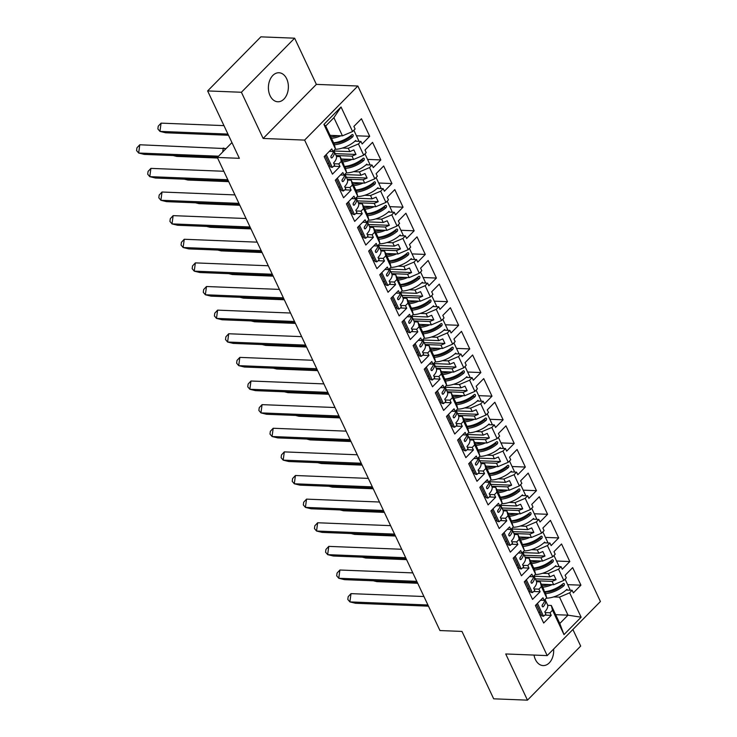 <?xml version="1.0" encoding="UTF-8"?>
<svg xmlns="http://www.w3.org/2000/svg" width="737" height="737" viewBox="0 0 737 737"><rect width="100%" height="100%" fill="white"/><g stroke="black" fill="none" stroke-linecap="round" stroke-linejoin="round"><path stroke-width="1.11" d="M270.083 95.699A14.519 9.986 92.3 0 0 277.812 101.77A14.519 9.986 92.3 0 0 287.062 94.078A14.519 9.986 92.3 0 0 286.693 78.822A14.519 9.986 92.3 0 0 278.964 72.751A14.519 9.986 92.3 0 0 269.714 80.444A14.519 9.986 92.3 0 0 270.083 95.699M534.021 655.082A14.519 9.986 92.3 0 0 535.403 659.514A14.519 9.986 92.3 0 0 543.132 665.585A14.519 9.986 92.3 0 0 553.634 649.057M263.146 138.455L316.366 84.377L294.634 38.186L241.404 92.263L263.146 138.455L304.621 140.094L547.195 655.598L505.72 653.959L527.462 700.15L580.682 646.073L572.889 629.499M527.462 700.15L493.679 698.814L461.97 631.425L439.952 630.55L217.323 157.451L231.943 142.591M241.404 92.263L207.631 90.927L260.861 36.85L294.634 38.186M316.366 84.377L357.841 86.017L600.425 601.521L547.195 655.598M341.222 158.989L353.567 159.478L352 156.143L336.118 155.516M343.387 164.452L345.367 167.806L346.574 172.569L344.068 175.111L342.862 172.541L335.298 180.215L343.562 197.783L351.125 190.1L349.909 187.53L352.415 184.987L351.208 180.224L356.487 191.427L357.685 196.199L355.188 198.732L353.972 196.162L346.418 203.845L354.681 221.404L362.245 213.73L361.029 211.15L363.534 208.617L362.328 203.845L367.597 215.057L368.804 219.819L366.307 222.362L365.091 219.783L357.537 227.466L365.801 245.034L373.355 237.351L372.148 234.781L374.645 232.238L373.447 227.475L378.717 238.677L379.923 243.44L377.418 245.983L376.211 243.413L368.647 251.087L376.92 268.655L384.474 260.981L383.268 258.401L385.764 255.859L384.567 251.096L389.836 262.298L391.043 267.07L388.537 269.613L387.321 267.034L379.767 274.717L388.031 292.285L395.594 284.602L394.378 282.031L396.884 279.489L395.677 274.717L400.956 285.928L402.153 290.691L399.657 293.234L398.441 290.664L390.886 298.338L399.15 315.906L406.713 308.232L405.497 305.652L408.003 303.11L406.796 298.347L412.066 309.549L413.273 314.321L410.767 316.864L409.56 314.284L402.006 321.968L410.269 339.536L417.824 331.853L416.617 329.282L419.113 326.74L417.916 321.968L423.185 333.179L424.392 337.942L421.886 340.485L420.68 337.915L413.116 345.589L421.389 363.157L428.943 355.474L427.727 352.903L430.233 350.361L429.026 345.598L434.305 356.8L435.503 361.572L433.006 364.106L431.79 361.535L424.236 369.219L432.499 386.778L440.063 379.104L438.847 376.524L441.352 373.991L440.146 369.219L445.424 380.43L446.622 385.193L444.125 387.736L442.909 385.156L435.355 392.839L443.619 410.408L451.173 402.724L449.966 400.154L452.463 397.612L451.265 392.849L452.831 396.174L456.535 404.051L457.741 408.814L455.236 411.357L454.029 408.786L446.465 416.46L454.738 434.029L462.292 426.355L461.086 423.775L463.582 421.232L462.385 416.469L467.654 427.672L468.861 432.444L466.355 434.987L465.148 432.407L457.585 440.09L465.858 457.659L473.412 449.975L472.196 447.405L474.702 444.862L473.495 440.09L477.207 447.967L479.971 456.065L477.475 458.607L476.259 456.037L468.704 463.711L476.968 481.279L484.531 473.605L483.315 471.026L485.821 468.483L484.614 463.72L489.893 474.923L491.091 479.695L488.594 482.238L487.378 479.658L479.824 487.341L488.087 504.909L495.642 497.226L494.435 494.656L496.931 492.113L495.734 487.341L501.003 498.553L502.21 503.316L499.704 505.858L498.498 503.288L490.934 510.962L499.207 528.53L506.761 520.847L505.554 518.277L508.051 515.734L506.853 510.971L510.557 518.839L513.33 526.946L510.824 529.479L509.617 526.909L502.054 534.592L510.317 552.16L517.881 544.477L516.665 541.898L519.17 539.364L517.964 534.592L521.676 542.469L524.44 550.567L521.943 553.109L520.727 550.53L513.173 558.213L521.437 575.781L529 568.098L527.784 565.528L530.29 562.985L529.083 558.222L534.353 569.425L535.559 574.187L530.29 562.985M352.332 182.61L364.677 183.098L363.111 179.764L347.228 179.137M363.452 206.24L375.796 206.728L374.23 203.394L358.348 202.767M374.571 229.861L386.916 230.349L385.35 227.014L369.467 226.388M385.691 253.482L398.035 253.97L396.46 250.644L380.587 250.018M396.801 277.112L409.146 277.6L407.579 274.265L391.697 273.639M407.92 300.733L420.265 301.221L418.699 297.895L402.817 297.26M419.04 324.363L431.385 324.851L429.818 321.516L413.936 320.89M430.159 347.984L442.504 348.472L440.929 345.137L425.056 344.511M441.27 371.614L453.614 372.102L452.048 368.767L436.166 368.141M452.389 395.235L464.734 395.723L463.168 392.388L447.285 391.762M463.509 418.856L475.853 419.344L474.287 416.018L458.405 415.392M474.619 442.486L486.973 442.974L485.397 439.639L469.515 439.012M485.738 466.106L498.083 466.595L496.517 463.269L480.635 462.633M496.858 489.737L509.203 490.225L507.636 486.89L491.754 486.263M507.977 513.357L520.322 513.846L518.756 510.511L502.874 509.884M519.088 536.987L531.432 537.476L529.866 534.141L513.984 533.514M530.207 560.608L542.552 561.097L540.986 557.762L525.103 557.135M541.327 584.229L553.671 584.717L552.105 581.392L536.223 580.765M543.491 589.701L545.472 593.045L546.679 597.818L544.173 600.36L542.966 597.781L535.403 605.464L543.676 623.032L551.23 615.349L550.023 612.779L552.52 610.236L551.313 605.464L559.798 623.493L567.997 615.165L559.512 597.136L553.69 596.906M304.621 140.094L357.841 86.017M524.44 550.567L519.17 539.364M513.33 526.946L508.051 515.734M502.21 503.316L496.931 492.113M491.091 479.695L485.821 468.483M479.971 456.065L474.702 444.862M468.861 432.444L463.582 421.232M457.741 408.814L452.463 397.612M446.622 385.193L441.352 373.991M435.503 361.572L430.233 350.361M424.392 337.942L419.113 326.74M413.273 314.321L408.003 303.11M402.153 290.691L396.884 279.489M391.043 267.07L385.764 255.859M379.923 243.44L374.645 232.238M368.804 219.819L363.534 208.617M357.685 196.199L352.415 184.987M346.574 172.569L341.295 161.366L340.098 156.594L343.801 164.471M330.102 135.359L342.447 135.848L333.898 117.68L325.699 126.009L334.248 144.176L335.455 148.948L332.949 151.49L331.742 148.911L324.179 156.594L332.451 174.162L340.006 166.479L338.799 163.909L341.295 161.366M335.455 148.948L323.912 124.415L341.047 106.994L352.59 131.527L342.447 135.848M333.953 150.974L349.863 151.601L348.288 148.266L358.44 143.945L360.937 141.412L362.153 143.982L369.707 136.299L361.443 118.74L353.88 126.414L355.096 128.993L352.59 131.527M358.44 143.945L363.709 155.157L353.567 159.478M345.073 174.595L360.973 175.222L359.407 171.896L369.55 167.575L372.056 165.033L373.263 167.603L380.826 159.929L372.553 142.361L364.999 150.044L366.215 152.614L363.709 155.157M369.55 167.575L374.829 178.778L364.677 183.098M356.192 198.216L372.093 198.852L370.527 195.517L380.67 191.196L383.176 188.654L384.382 191.233L391.937 183.55L383.673 165.982L376.119 173.665L377.326 176.235L374.829 178.778M380.67 191.196L385.939 202.408L375.796 206.728M367.302 221.846L383.212 222.473L381.646 219.138L391.789 214.826L394.286 212.284L395.502 214.854L403.056 207.18L394.792 189.612L387.229 197.286L388.445 199.865L385.939 202.408M391.789 214.826L397.059 226.029L386.916 230.349M378.422 245.467L394.323 246.103L392.757 242.768L402.899 238.447L405.405 235.904L406.621 238.484L414.176 230.801L405.912 213.233L398.349 220.916L399.565 223.486L397.059 226.029M402.899 238.447L408.178 249.659L398.035 253.97M389.541 269.097L405.442 269.724L403.876 266.389L414.019 262.077L416.525 259.535L417.732 262.105L425.295 254.431L417.022 236.863L409.468 244.537L410.675 247.116L408.178 249.659M414.019 262.077L419.298 273.28L409.146 277.6M400.661 292.718L416.562 293.344L414.995 290.019L425.138 285.698L427.635 283.155L428.851 285.735L436.405 278.052L428.142 260.483L420.587 268.167L421.794 270.737L419.298 273.28M425.138 285.698L430.408 296.9L420.265 301.221M411.771 316.348L427.681 316.974L426.106 313.64L436.258 309.319L438.755 306.785L439.971 309.356L447.525 301.673L439.261 284.113L431.698 291.788L432.914 294.367L430.408 296.9M436.258 309.319L441.527 320.531L431.385 324.851M422.891 339.969L438.791 340.595L437.225 337.27L447.368 332.949L449.874 330.406L451.081 332.977L458.644 325.303L450.381 307.734L442.817 315.418L444.033 317.988L441.527 320.531M447.368 332.949L452.647 344.151L442.504 348.472M434.01 363.59L449.911 364.225L448.345 360.89L458.488 356.57L460.993 354.027L462.2 356.607L469.764 348.923L461.491 331.355L453.937 339.038L455.144 341.609L452.647 344.151M458.488 356.57L463.766 367.781L453.614 372.102M445.13 387.22L461.03 387.846L459.464 384.521L469.607 380.2L472.104 377.657L473.32 380.228L480.874 372.553L472.61 354.985L465.056 362.659L466.263 365.239L463.766 367.781M469.607 380.2L474.877 391.402L464.734 395.723M456.24 410.841L472.15 411.476L470.575 408.141L480.727 403.821L483.223 401.278L484.439 403.858L491.994 396.174L483.73 378.606L476.166 386.289L477.383 388.86L474.877 391.402M480.727 403.821L485.996 415.032L475.853 419.344M467.359 434.471L483.26 435.097L481.694 431.762L491.837 427.451L494.343 424.908L495.55 427.478L503.113 419.804L494.84 402.236L487.286 409.91L488.502 412.49L485.996 415.032M491.837 427.451L497.116 438.653L486.973 442.974M478.479 458.092L494.38 458.718L492.813 455.392L502.956 451.072L505.462 448.529L506.669 451.108L514.223 443.425L505.96 425.857L498.405 433.54L499.612 436.111L497.116 438.653M502.956 451.072L508.226 462.283L498.083 466.595M489.589 481.722L505.499 482.348L503.933 479.013L514.076 474.692L516.573 472.159L517.789 474.729L525.343 467.046L517.079 449.487L509.525 457.161L510.732 459.741L508.226 462.283M514.076 474.692L519.345 485.904L509.203 490.225M500.709 505.342L516.609 505.969L515.043 502.643L525.195 498.323L527.692 495.78L528.908 498.35L536.462 490.676L528.199 473.108L520.635 480.791L521.851 483.361L519.345 485.904M525.195 498.323L530.465 509.525L520.322 513.846M511.828 528.973L527.729 529.599L526.163 526.264L536.306 521.943L538.811 519.401L540.018 521.98L547.582 514.297L539.309 496.729L531.755 504.412L532.962 506.982L530.465 509.525M536.306 521.943L541.584 533.155L531.432 537.476M522.948 552.593L538.848 553.22L537.282 549.894L547.425 545.573L549.931 543.031L551.138 545.601L558.692 537.927L550.428 520.359L542.874 528.033L544.081 530.612L541.584 533.155M547.425 545.573L552.695 556.776L542.552 561.097M534.058 576.214L549.968 576.85L548.392 573.515L558.545 569.194L561.041 566.652L562.257 569.231L569.812 561.548L561.548 543.98L553.984 551.663L555.201 554.233L552.695 556.776M558.545 569.194L563.814 580.406L553.671 584.717M559.512 597.136L569.655 592.824L572.161 590.282L573.368 592.852L580.931 585.178L572.667 567.61L565.104 575.284L566.32 577.863L563.814 580.406M569.655 592.824L581.134 617.201L563.989 634.612L552.52 610.236M546.679 597.818L541.4 586.606L540.203 581.843L543.906 589.72M535.559 574.187L533.054 576.73L531.847 574.16L524.293 581.834L532.556 599.402L540.11 591.728L538.904 589.149L541.4 586.606M348.288 148.266L342.465 148.036M324.777 155.986L325.441 156.014M336.459 156.456L340.098 156.594M352 156.143L355.98 154.448L353.843 149.906L349.863 151.601M359.407 171.896L353.585 171.666M335.888 179.616L336.56 179.644M347.578 180.077L351.208 180.224M363.111 179.764L367.1 178.068L364.962 173.527L360.973 175.222M370.527 195.517L364.704 195.287M347.007 203.237L347.68 203.265M358.698 203.698L362.328 203.845M374.23 203.394L378.219 201.698L376.082 197.157L372.093 198.852M381.646 219.138L375.815 218.907M358.127 226.867L358.799 226.895M369.808 227.328L373.447 227.475M385.35 227.014L389.329 225.319L387.192 220.778L383.212 222.473M392.757 242.768L386.934 242.537M369.246 250.488L369.91 250.516M380.928 250.948L384.567 251.096M396.46 250.644L400.449 248.949L398.312 244.398L394.323 246.103M403.876 266.389L398.054 266.158M380.356 274.118L381.029 274.146M392.047 274.579L395.677 274.717M407.579 274.265L411.568 272.57L409.431 268.028L405.442 269.724M414.995 290.019L409.173 289.788M391.476 297.739L392.148 297.766M403.167 298.199L406.796 298.347M418.699 297.895L422.688 296.191L420.551 291.649L416.562 293.344M426.106 313.64L420.283 313.409M402.595 321.36L403.268 321.387M414.277 321.829L417.916 321.968M429.818 321.516L433.798 319.821L431.661 315.279L427.681 316.974M437.225 337.27L431.403 337.039M413.706 344.99L414.378 345.017M425.396 345.45L429.026 345.598M440.929 345.137L444.918 343.442L442.78 338.9L438.791 340.595M448.345 360.89L442.522 360.66M424.825 368.611L425.498 368.638M436.516 369.08L440.146 369.219M452.048 368.767L456.037 367.072L453.9 362.53L449.911 364.225M459.464 384.521L453.633 384.29M435.945 392.241L436.617 392.268M447.635 392.701L451.265 392.849M463.168 392.388L467.147 390.693L465.01 386.151L461.03 387.846M470.575 408.141L464.752 407.911M447.064 415.861L447.737 415.889M458.746 416.322L462.385 416.469M474.287 416.018L478.267 414.323L476.13 409.772L472.15 411.476M481.694 431.762L475.872 431.532M458.174 439.492L458.847 439.519M469.865 439.952L473.495 440.09M485.397 439.639L489.386 437.944L487.249 433.402L483.26 435.097M492.813 455.392L486.991 455.162M469.294 463.112L469.966 463.14M480.985 463.573L484.614 463.72M496.517 463.269L500.506 461.565L498.369 457.023L494.38 458.718M503.933 479.013L498.101 478.783M480.413 486.742L481.086 486.761M492.104 487.203L495.734 487.341M507.636 486.89L511.616 485.195L509.479 480.653L505.499 482.348M515.043 502.643L509.221 502.413M491.533 510.363L492.196 510.391M503.214 510.824L506.853 510.971M518.756 510.511L522.736 508.816L520.598 504.274L516.609 505.969M526.163 526.264L520.34 526.034M502.643 533.984L503.316 534.012M514.334 534.454L517.964 534.592M529.866 534.141L533.855 532.446L531.718 527.904L527.729 529.599M537.282 549.894L531.46 549.664M513.763 557.614L514.435 557.642M525.453 558.075L529.083 558.222M540.986 557.762L544.975 556.067L542.837 551.525L538.848 553.22M548.392 573.515L542.57 573.285M524.882 581.235L525.555 581.263M536.564 581.696L540.203 581.843M552.105 581.392L556.085 579.697L553.948 575.146L549.968 576.85M555.652 614.676L567.997 615.165L581.134 617.201M536.002 604.865L536.665 604.893M547.683 605.326L551.313 605.464M563.989 634.612L559.798 623.493M217.323 157.451L239.35 158.317L207.631 90.927M333.898 117.68L341.047 106.994M323.912 124.415L325.699 126.009M567.665 584.653L580.931 585.178M540.571 600.213L544.173 600.36M553.294 589.536L555.495 589.618M566.163 590.042L572.161 590.282M538.636 612.327L540.193 612.392M545.15 612.585L550.023 612.779M539.843 614.898L541.409 614.962M544.855 615.1L551.23 615.349M556.555 561.023L569.812 561.548M545.435 537.402L558.692 537.927M534.316 513.772L547.582 514.297M523.196 490.151L536.462 490.676M512.086 466.53L525.343 467.046M500.967 442.9L514.223 443.425M489.847 419.279L503.113 419.804M478.737 395.649L491.994 396.174M467.617 372.028L480.874 372.553M456.498 348.398L469.764 348.923M445.378 324.777L458.644 325.303M434.268 301.157L447.525 301.673M423.149 277.527L436.405 278.052M412.029 253.906L425.295 254.431M400.91 230.276L414.176 230.801M389.799 206.655L403.056 207.18M378.68 183.025L391.937 183.55M367.56 159.404L380.826 159.929M356.441 135.783L369.707 136.299M529.452 576.592L533.054 576.73M542.174 565.905L544.376 565.998M555.053 566.421L561.041 566.652M527.517 588.697L529.083 588.762M534.03 588.955L538.904 589.149M528.733 591.277L530.29 591.341M533.735 591.47L540.11 591.728M329.347 151.343L332.949 151.49M342.069 140.666L344.271 140.749M354.939 141.172L360.937 141.412M327.412 163.457L328.978 163.513M333.925 163.715L338.799 163.909M328.628 166.028L330.185 166.092M333.631 166.23L340.006 166.479M340.466 174.973L344.068 175.111M353.189 164.287L355.391 164.369M366.059 164.793L372.056 165.033M338.532 187.078L340.089 187.143M345.045 187.336L349.909 187.53M339.739 189.658L341.305 189.713M344.75 189.851L351.125 190.1M351.577 198.594L355.188 198.732M364.299 187.907L366.501 187.999M377.178 188.423L383.176 188.654M349.642 210.708L351.208 210.764M356.155 210.966L361.029 211.15M350.858 213.279L352.424 213.343M355.86 213.481L362.245 213.73M362.696 222.215L366.307 222.362M375.419 211.537L377.62 211.62M388.298 212.044L394.286 212.284M360.762 234.329L362.328 234.394M367.275 234.587L372.148 234.781M361.978 236.899L363.534 236.964M366.98 237.102L373.355 237.351M373.816 245.845L377.418 245.983M386.538 235.158L388.74 235.25M399.408 235.674L405.405 235.904M371.881 257.95L373.438 258.014M378.394 258.208L383.268 258.401M373.088 260.53L374.654 260.594M378.099 260.723L384.474 260.981M384.935 269.466L388.537 269.613M397.658 258.788L399.85 258.871M410.527 259.295L416.525 259.535M383 281.58L384.557 281.645M389.514 281.838L394.378 282.031M384.207 284.15L385.773 284.215M389.219 284.353L395.594 284.602M396.045 293.096L399.657 293.234M408.768 282.409L410.97 282.501M421.647 282.916L427.635 283.155M394.111 305.201L395.677 305.265M400.624 305.459L405.497 305.652M395.327 307.78L396.884 307.836M400.329 307.974L406.713 308.232M407.165 316.717L410.767 316.864M419.887 306.039L422.089 306.122M432.766 306.546L438.755 306.785M405.23 328.831L406.796 328.886M411.743 329.089L416.617 329.282M406.446 331.401L408.003 331.466M411.449 331.604L417.824 331.853M418.284 340.347L421.886 340.485M431.007 329.66L433.209 329.743M443.877 330.167L449.874 330.406M416.35 352.452L417.907 352.516M422.863 352.71L427.727 352.903M417.557 355.031L419.123 355.087M422.568 355.225L428.943 355.474M429.404 363.967L433.006 364.106M442.126 353.281L444.319 353.373M454.996 353.797L460.993 354.027M427.469 376.082L429.026 376.137M433.982 376.34L438.847 376.524M428.676 378.652L430.242 378.717M433.678 378.855L440.063 379.104M440.514 387.588L444.125 387.736M453.237 376.911L455.438 376.994M466.116 377.418L472.104 377.657M438.579 399.703L440.146 399.767M445.093 399.961L449.966 400.154M439.796 402.273L441.352 402.338M444.798 402.476L451.173 402.724M451.634 411.218L455.236 411.357M464.356 400.532L466.558 400.624M477.226 401.048L483.223 401.278M449.699 423.324L451.265 423.388M456.212 423.582L461.086 423.775M450.915 425.903L452.472 425.968M455.917 426.097L462.292 426.355M462.753 434.839L466.355 434.987M475.476 424.162L477.677 424.245M488.345 424.669L494.343 424.908M460.818 446.954L462.375 447.018M467.332 447.212L472.196 447.405M462.025 449.524L463.591 449.588M467.037 449.727L473.412 449.975M473.873 458.469L477.475 458.607M486.595 447.783L488.788 447.875M499.465 448.289L505.462 448.529M471.929 470.575L473.495 470.639M478.442 470.832L483.315 471.026M473.145 473.154L474.711 473.209M478.147 473.347L484.531 473.605M484.983 482.09L488.594 482.238M497.705 471.413L499.907 471.496M510.584 471.92L516.573 472.159M483.048 494.205L484.614 494.26M489.561 494.463L494.435 494.656M484.264 496.775L485.821 496.839M489.267 496.978L495.642 497.226M496.102 505.72L499.704 505.858M508.825 495.034L511.027 495.117M521.695 495.54L527.692 495.78M494.168 517.825L495.734 517.89M500.681 518.083L505.554 518.277M495.375 520.405L496.941 520.46M500.386 520.598L506.761 520.847M507.222 529.341L510.824 529.479M519.944 518.655L522.137 518.747M532.814 519.17L538.811 519.401M505.287 541.455L506.844 541.511M511.8 541.713L516.665 541.898M506.494 544.026L508.06 544.09M511.506 544.228L517.881 544.477M518.332 552.962L521.943 553.109M531.055 542.285L533.256 542.368M543.934 542.791L549.931 543.031M516.397 565.076L517.964 565.141M522.911 565.334L527.784 565.528M517.614 567.656L519.17 567.711M522.616 567.849L529 568.098M535.329 578.877L556.085 579.697M524.219 555.247L544.975 556.067M513.099 531.626L533.855 532.446M501.98 507.996L522.736 508.816M490.86 484.375L511.616 485.195M479.75 460.745L500.506 461.565M468.631 437.124L489.386 437.944M457.511 413.503L478.267 414.323M446.392 389.873L467.147 390.693M435.281 366.252L456.037 367.072M424.162 342.622L444.918 343.442M413.042 319.001L433.798 319.821M401.932 295.371L422.688 296.191M390.813 271.75L411.568 272.57M379.693 248.129L400.449 248.949M368.574 224.499L389.329 225.319M357.463 200.879L378.219 201.698M346.344 177.249L367.1 178.068M335.224 153.628L355.98 154.448M428.473 606.155L355.547 603.271L349.891 601.899L347.8 599.43L348.177 596.675L351.005 593.635L423.932 596.519M427.921 604.985L349.891 601.899L351.005 593.635M542.865 606.883L543.316 606.652A16.573 7.259 -25.2 0 0 545.343 600.158L547.453 604.626A16.573 7.259 154.8 0 1 544.79 611.83L545.859 614.096A16.573 7.259 154.8 0 1 543.519 616.252L537.457 603.382M543.519 616.252L541.833 615.865L536.444 604.414M542.091 605.455A13.773 6.034 -25.2 0 0 542.681 604.331M542.404 606.643L543.316 606.652C542.202 606.91 541.898 606.247 542.395 604.69A16.573 7.259 -25.2 0 0 544.735 599.789M545.343 600.158A16.573 7.259 -25.2 0 0 544.975 599.549M373.346 580.793L376.837 581.64L417.695 583.262M546.329 598.168A16.573 7.259 -25.2 0 0 566.937 589.333L567.287 590.088M542.331 587.232A16.573 7.259 -25.2 0 0 552.16 584.662M549.001 584.533A13.773 6.034 154.8 0 1 541.879 585.611M545.002 592.051A13.773 6.034 154.8 0 0 562.101 585.427L562.515 584.137M562.101 585.427L564.081 585.565C564.745 583.999 564.441 583.345 563.151 583.593L563.722 583.372M564.081 585.565A16.573 7.259 154.8 0 1 545.629 593.644M569.342 590.171A16.573 7.259 -25.2 0 0 569.913 589.425L565.067 579.125M563.151 583.593A16.573 7.259 154.8 0 1 544.827 591.673M417.354 582.534L344.428 579.651L338.771 578.269L336.68 575.809L337.058 573.054L339.895 570.014L412.821 572.898M416.801 581.355L338.771 578.269L339.895 570.014M531.755 583.253L532.206 583.031A16.573 7.259 -25.2 0 0 534.233 576.527L536.333 580.996A16.573 7.259 154.8 0 1 533.671 588.2L534.74 590.475A16.573 7.259 154.8 0 1 532.4 592.631L526.338 579.752M532.4 592.631L530.714 592.244L525.324 580.784M530.972 581.825A13.773 6.034 -25.2 0 0 531.561 580.71M531.285 583.022L532.206 583.031C531.091 583.28 530.778 582.626 531.276 581.06A16.573 7.259 -25.2 0 0 533.616 576.168M534.233 576.527A16.573 7.259 -25.2 0 0 533.855 575.919M406.234 558.904L333.308 556.02L327.652 554.648L325.57 552.179L325.938 549.424L328.776 546.384L401.702 549.268M405.682 557.734L327.652 554.648L328.776 546.384M520.635 559.632L521.087 559.401A16.573 7.259 -25.2 0 0 523.113 552.907L525.214 557.375A16.573 7.259 154.8 0 1 522.561 564.579L523.629 566.845A16.573 7.259 154.8 0 1 521.28 569.001L515.227 556.131M521.28 569.001L519.603 568.614L514.205 557.163M519.861 558.204A13.773 6.034 -25.2 0 0 520.451 557.08M520.165 559.392L521.087 559.401C519.972 559.659 519.659 559.005 520.156 557.439A16.573 7.259 -25.2 0 0 522.496 552.538M523.113 552.907A16.573 7.259 -25.2 0 0 522.736 552.299M395.124 535.283L322.189 532.4L316.542 531.027L314.45 528.558L314.819 525.803L317.656 522.763L390.582 525.647M394.562 534.104L316.542 531.027L317.656 522.763M509.516 536.011L509.967 535.781A16.573 7.259 -25.2 0 0 511.994 529.277L514.094 533.745A16.573 7.259 154.8 0 1 511.441 540.949L512.51 543.224A16.573 7.259 154.8 0 1 510.17 545.38L504.108 532.501M510.17 545.38L508.484 544.993L503.095 533.533M508.742 534.574A13.773 6.034 -25.2 0 0 509.331 533.459M509.046 535.771L509.967 535.781C508.852 536.029 508.548 535.375 509.046 533.809A16.573 7.259 -25.2 0 0 511.386 528.917M511.994 529.277A16.573 7.259 -25.2 0 0 511.625 528.669M384.005 511.662L311.078 508.779L305.422 507.397L303.331 504.928L303.708 502.183L306.537 499.133L379.472 502.017M383.452 510.483L305.422 507.397L306.537 499.133M498.396 512.381L498.848 512.16A16.573 7.259 -25.2 0 0 500.874 505.656L502.984 510.124A16.573 7.259 154.8 0 1 500.322 517.328L501.39 519.603A16.573 7.259 154.8 0 1 499.05 521.75L492.989 508.88M499.05 521.75L497.364 521.363L491.975 509.912M497.622 510.953A13.773 6.034 -25.2 0 0 498.212 509.838M497.936 512.141L498.848 512.16C497.742 512.408 497.429 511.754 497.926 510.188A16.573 7.259 -25.2 0 0 500.266 505.296M500.874 505.656A16.573 7.259 -25.2 0 0 500.506 505.048M372.885 488.032L299.959 485.149L294.303 483.776L292.211 481.307L292.589 478.553L295.426 475.512L368.353 478.396M372.332 486.862L294.303 483.776L295.426 475.512M487.286 488.76L487.737 488.53A16.573 7.259 -25.2 0 0 489.764 482.026L491.865 486.494A16.573 7.259 154.8 0 1 489.211 493.707L490.28 495.973A16.573 7.259 154.8 0 1 487.931 498.129L481.869 485.25M487.931 498.129L486.245 497.742L480.856 486.282M486.512 487.323A13.773 6.034 -25.2 0 0 487.102 486.208M486.816 488.52L487.737 488.53C486.623 488.788 486.309 488.124 486.807 486.558A16.573 7.259 -25.2 0 0 489.147 481.666M489.764 482.026A16.573 7.259 -25.2 0 0 489.386 481.427M362.226 557.172L365.718 558.02L406.575 559.632M535.209 574.547A16.573 7.259 -25.2 0 0 555.818 565.703L556.177 566.458M531.211 563.602A16.573 7.259 -25.2 0 0 541.041 561.041M537.881 560.912A13.773 6.034 154.8 0 1 530.76 561.99M533.892 568.43A13.773 6.034 154.8 0 0 550.981 561.806L551.396 560.516M550.981 561.806L552.962 561.935C553.634 560.378 553.321 559.724 552.031 559.963L552.612 559.742M552.962 561.935A16.573 7.259 154.8 0 1 534.509 570.023M558.222 566.541A16.573 7.259 -25.2 0 0 558.803 565.804L553.957 555.505M552.031 559.963A16.573 7.259 154.8 0 1 533.708 568.043M351.107 533.542L354.598 534.389L395.465 536.011M524.099 550.917A16.573 7.259 -25.2 0 0 544.698 542.082L545.058 542.837M520.092 539.981A16.573 7.259 -25.2 0 0 529.921 537.411M526.762 537.291A13.773 6.034 154.8 0 1 519.64 538.36M522.773 544.8A13.773 6.034 154.8 0 0 539.871 538.176L540.276 536.895M539.871 538.176L541.842 538.314C542.515 536.757 542.202 536.094 540.921 536.343L541.492 536.121M541.842 538.314A16.573 7.259 154.8 0 1 523.39 546.393M547.103 542.92A16.573 7.259 -25.2 0 0 547.683 542.183L542.837 531.874M540.921 536.343A16.573 7.259 154.8 0 1 522.588 544.422M339.997 509.921L343.479 510.769L384.346 512.381M512.98 527.296A16.573 7.259 -25.2 0 0 533.579 518.452L533.938 519.216M508.972 516.351A16.573 7.259 -25.2 0 0 518.811 513.79M515.651 513.661A13.773 6.034 154.8 0 1 508.53 514.739M511.653 521.179A13.773 6.034 154.8 0 0 528.751 514.555L529.166 513.265M528.751 514.555L530.732 514.684C531.395 513.127 531.091 512.473 529.802 512.722L530.373 512.501M530.732 514.684A16.573 7.259 154.8 0 1 512.27 522.773M535.983 519.29A16.573 7.259 -25.2 0 0 536.564 518.553L531.718 508.254M529.802 512.722A16.573 7.259 154.8 0 1 511.469 520.792M328.877 486.291L332.369 487.148L373.226 488.76M501.86 503.666A16.573 7.259 -25.2 0 0 522.469 494.831L522.819 495.586M497.862 492.731A16.573 7.259 -25.2 0 0 507.692 490.16M504.532 490.041A13.773 6.034 154.8 0 1 497.411 491.109M500.534 497.558A13.773 6.034 154.8 0 0 517.632 490.925L518.047 489.644M517.632 490.925L519.613 491.063C520.276 489.506 519.972 488.843 518.682 489.092L519.253 488.871M519.613 491.063A16.573 7.259 154.8 0 1 501.16 499.152M524.873 495.669A16.573 7.259 -25.2 0 0 525.453 494.932L520.598 484.633M518.682 489.092A16.573 7.259 154.8 0 1 500.359 497.171M317.758 462.67L321.249 463.518L362.107 465.13M490.75 480.045A16.573 7.259 -25.2 0 0 511.349 471.201L511.708 471.966M486.742 469.11A16.573 7.259 -25.2 0 0 496.572 466.539M493.412 466.41A13.773 6.034 154.8 0 1 486.291 467.488M489.423 473.928A13.773 6.034 154.8 0 0 506.512 467.304L506.927 466.014M506.512 467.304L508.493 467.433C509.166 465.876 508.852 465.222 507.572 465.471L508.143 465.25M508.493 467.433A16.573 7.259 154.8 0 1 490.041 475.522M513.753 472.039A16.573 7.259 -25.2 0 0 514.334 471.302L509.488 461.003M507.572 465.471A16.573 7.259 154.8 0 1 489.239 473.541M361.766 464.411L288.84 461.528L283.183 460.146L281.101 457.686L281.47 454.932L284.307 451.892L357.233 454.775M361.213 463.232L283.183 460.146L284.307 451.892M476.166 465.13L476.618 464.909A16.573 7.259 -25.2 0 0 478.645 458.405L480.745 462.873A16.573 7.259 154.8 0 1 478.092 470.077L479.161 472.353A16.573 7.259 154.8 0 1 476.811 474.508L470.759 461.629M476.811 474.508L475.135 474.112L469.745 462.661M475.393 463.702A13.773 6.034 -25.2 0 0 475.982 462.587M475.697 464.89L476.618 464.909C475.503 465.158 475.199 464.503 475.687 462.937A16.573 7.259 -25.2 0 0 478.027 458.046M478.645 458.405A16.573 7.259 -25.2 0 0 478.276 457.797M306.638 439.04L310.13 439.897L350.996 441.509M479.63 456.415A16.573 7.259 -25.2 0 0 500.23 447.58L500.589 448.336M475.623 445.48A16.573 7.259 -25.2 0 0 485.453 442.909M482.293 442.79A13.773 6.034 154.8 0 1 475.172 443.858M478.304 450.307A13.773 6.034 154.8 0 0 495.402 443.674L495.817 442.393M495.402 443.674L497.374 443.812C498.046 442.255 497.733 441.601 496.452 441.841L497.024 441.62M497.374 443.812A16.573 7.259 154.8 0 1 478.921 451.901M502.634 448.418A16.573 7.259 -25.2 0 0 503.214 447.681L498.369 437.382M496.452 441.841A16.573 7.259 154.8 0 1 478.12 449.92M350.655 440.781L277.72 437.898L272.073 436.525L269.982 434.056L270.35 431.302L273.187 428.261L346.114 431.145M350.103 439.611L272.073 436.525L273.187 428.261M465.047 441.509L465.498 441.279A16.573 7.259 -25.2 0 0 467.525 434.784L469.626 439.243A16.573 7.259 154.8 0 1 466.972 446.456L468.041 448.722A16.573 7.259 154.8 0 1 465.701 450.878L459.639 437.999M465.701 450.878L464.015 450.491L458.626 439.031M464.273 440.072A13.773 6.034 -25.2 0 0 464.863 438.957M464.586 441.27L465.498 441.279C464.384 441.537 464.08 440.873 464.577 439.316A16.573 7.259 -25.2 0 0 466.917 434.415M467.525 434.784A16.573 7.259 -25.2 0 0 467.157 434.176M295.528 415.419L299.01 416.267L339.877 417.888M468.511 432.794A16.573 7.259 -25.2 0 0 489.119 423.959L489.469 424.715M464.503 421.859A16.573 7.259 -25.2 0 0 474.342 419.289M471.183 419.16A13.773 6.034 154.8 0 1 464.061 420.237M467.184 426.677A13.773 6.034 154.8 0 0 484.283 420.053L484.697 418.763M484.283 420.053L486.263 420.191C486.927 418.625 486.623 417.971 485.333 418.22L485.904 417.999M486.263 420.191A16.573 7.259 154.8 0 1 467.802 428.271M491.515 424.798A16.573 7.259 -25.2 0 0 492.095 424.051L487.249 413.752M485.333 418.22A16.573 7.259 154.8 0 1 467 426.29M339.536 417.16L266.61 414.277L260.953 412.895L258.862 410.435L259.24 407.681L262.068 404.641L335.003 407.524M338.983 415.981L260.953 412.895L262.068 404.641M453.937 417.879L454.379 417.658A16.573 7.259 -25.2 0 0 456.406 411.154L458.515 415.622A16.573 7.259 154.8 0 1 455.853 422.826L456.922 425.102A16.573 7.259 154.8 0 1 454.582 427.257L448.52 414.378M454.582 427.257L452.896 426.87L447.506 415.41M453.154 416.451A13.773 6.034 -25.2 0 0 453.743 415.336M453.467 417.649L454.379 417.658C453.273 417.907 452.96 417.253 453.458 415.686A16.573 7.259 -25.2 0 0 455.798 410.795M456.406 411.154A16.573 7.259 -25.2 0 0 456.037 410.546M284.408 391.798L287.9 392.646L328.757 394.258M457.391 409.173A16.573 7.259 -25.2 0 0 478 400.329L478.35 401.085M453.393 398.229A16.573 7.259 -25.2 0 0 463.223 395.658M460.063 395.539A13.773 6.034 154.8 0 1 452.942 396.617M456.065 403.056A13.773 6.034 154.8 0 0 473.163 396.423L473.578 395.143M473.163 396.423L475.144 396.561C475.807 395.004 475.503 394.35 474.213 394.59L474.785 394.369M475.144 396.561A16.573 7.259 154.8 0 1 456.691 404.65M480.404 401.168A16.573 7.259 -25.2 0 0 480.985 400.431L476.13 390.131M474.213 394.59A16.573 7.259 154.8 0 1 455.89 402.669M328.416 393.53L255.49 390.647L249.834 389.274L247.752 386.805L248.12 384.051L250.958 381.011L323.884 383.894M327.864 392.36L249.834 389.274L250.958 381.011M442.817 394.258L443.269 394.028A16.573 7.259 -25.2 0 0 445.295 387.533L447.396 392.001A16.573 7.259 154.8 0 1 444.743 399.205L445.811 401.472A16.573 7.259 154.8 0 1 443.462 403.627L437.41 390.757M443.462 403.627L441.776 403.24L436.387 391.789M442.043 392.83A13.773 6.034 -25.2 0 0 442.633 391.706M442.347 394.019L443.269 394.028C442.154 394.286 441.841 393.632 442.338 392.066A16.573 7.259 -25.2 0 0 444.678 387.165M445.295 387.533A16.573 7.259 -25.2 0 0 444.918 386.925M273.289 368.168L276.78 369.016L317.638 370.637M446.281 385.543A16.573 7.259 -25.2 0 0 466.88 376.708L467.24 377.464M442.274 374.608A16.573 7.259 -25.2 0 0 452.103 372.038M448.944 371.909A13.773 6.034 154.8 0 1 441.822 372.986M444.955 379.426A13.773 6.034 154.8 0 0 462.044 372.802L462.458 371.522M462.044 372.802L464.024 372.94C464.697 371.384 464.384 370.72 463.103 370.969L463.674 370.748M464.024 372.94A16.573 7.259 154.8 0 1 445.572 381.02M469.285 377.547A16.573 7.259 -25.2 0 0 469.865 376.81L465.019 366.501M463.103 370.969A16.573 7.259 154.8 0 1 444.77 379.048M317.297 369.91L244.371 367.026L238.714 365.653L236.632 363.184L237.001 360.43L239.838 357.39L312.764 360.273M316.744 368.73L238.714 365.653L239.838 357.39M431.698 370.637L432.149 370.407A16.573 7.259 -25.2 0 0 434.176 363.903L436.276 368.371A16.573 7.259 154.8 0 1 433.623 375.575L434.692 377.851A16.573 7.259 154.8 0 1 432.352 380.006L426.29 367.127M432.352 380.006L430.666 379.619L425.277 368.159M430.924 369.2A13.773 6.034 -25.2 0 0 431.513 368.085M431.228 370.398L432.149 370.407C431.034 370.656 430.73 370.002 431.219 368.436A16.573 7.259 -25.2 0 0 433.559 363.544M434.176 363.903A16.573 7.259 -25.2 0 0 433.807 363.295M262.179 344.548L265.661 345.395L306.528 347.007M435.162 361.922A16.573 7.259 -25.2 0 0 455.761 353.078L456.12 353.843M431.154 350.978A16.573 7.259 -25.2 0 0 440.984 348.417M437.824 348.288A13.773 6.034 154.8 0 1 430.712 349.366M433.835 355.805A13.773 6.034 154.8 0 0 450.933 349.181L451.348 347.892M450.933 349.181L452.905 349.31C453.577 347.753 453.264 347.099 451.984 347.348L452.555 347.127M452.905 349.31A16.573 7.259 154.8 0 1 434.452 357.399M458.165 353.917A16.573 7.259 -25.2 0 0 458.746 353.18L453.9 342.88M451.984 347.348A16.573 7.259 154.8 0 1 433.651 355.418M306.187 346.289L233.251 343.405L227.604 342.023L225.513 339.554L225.891 336.809L228.719 333.76L301.645 336.643M305.634 345.109L227.604 342.023L228.719 333.76M420.578 347.007L421.03 346.786A16.573 7.259 -25.2 0 0 423.056 340.282L425.166 344.75A16.573 7.259 154.8 0 1 422.504 351.954L423.572 354.23A16.573 7.259 154.8 0 1 421.232 356.376L415.171 343.506M421.232 356.376L419.546 355.989L414.157 344.538M419.804 345.579A13.773 6.034 -25.2 0 0 420.394 344.465M420.118 346.768L421.03 346.786C419.915 347.035 419.611 346.381 420.108 344.815A16.573 7.259 -25.2 0 0 422.448 339.923M423.056 340.282A16.573 7.259 -25.2 0 0 422.688 339.674M251.059 320.917L254.541 321.765L295.408 323.386M424.042 338.292A16.573 7.259 -25.2 0 0 444.651 329.457L445.001 330.213M420.035 327.357A16.573 7.259 -25.2 0 0 429.874 324.787M426.714 324.667A13.773 6.034 154.8 0 1 419.593 325.736M422.716 332.184A13.773 6.034 154.8 0 0 439.814 325.551L440.229 324.271M439.814 325.551L441.795 325.69C442.458 324.133 442.154 323.469 440.864 323.718L441.435 323.497M441.795 325.69A16.573 7.259 154.8 0 1 423.333 333.778M447.055 330.296A16.573 7.259 -25.2 0 0 447.626 329.559L442.78 319.259M440.864 323.718A16.573 7.259 154.8 0 1 422.541 331.797M295.067 322.659L222.141 319.775L216.485 318.402L214.393 315.933L214.771 313.179L217.599 310.139L290.535 313.022M294.514 321.489L216.485 318.402L217.599 310.139M409.468 323.386L409.91 323.156A16.573 7.259 -25.2 0 0 411.946 316.652L414.047 321.12A16.573 7.259 154.8 0 1 411.384 328.324L412.453 330.6A16.573 7.259 154.8 0 1 410.113 332.755L404.051 319.876M410.113 332.755L408.427 332.369L403.038 320.908M408.685 321.949A13.773 6.034 -25.2 0 0 409.275 320.835M408.998 323.147L409.91 323.156C408.805 323.414 408.491 322.751 408.989 321.185A16.573 7.259 -25.2 0 0 411.329 316.293M411.946 316.652A16.573 7.259 -25.2 0 0 411.568 316.053M239.94 297.297L243.431 298.144L284.289 299.756M412.923 314.671A16.573 7.259 -25.2 0 0 433.531 305.827L433.89 306.592M408.924 303.727A16.573 7.259 -25.2 0 0 418.754 301.166M415.594 301.037A13.773 6.034 154.8 0 1 408.473 302.115M411.605 308.554A13.773 6.034 154.8 0 0 428.694 301.93L429.109 300.641M428.694 301.93L430.675 302.059C431.338 300.503 431.034 299.848 429.745 300.097L430.325 299.876M430.675 302.059A16.573 7.259 154.8 0 1 412.223 310.148M435.935 306.666A16.573 7.259 -25.2 0 0 436.516 305.929L431.67 295.629M429.745 300.097A16.573 7.259 154.8 0 1 411.421 308.167M283.948 299.038L211.022 296.154L205.365 294.772L203.283 292.313L203.652 289.558L206.489 286.518L279.415 289.401M283.395 297.859L205.365 294.772L206.489 286.518M398.349 299.756L398.8 299.535A16.573 7.259 -25.2 0 0 400.827 293.031L402.927 297.499A16.573 7.259 154.8 0 1 400.274 304.703L401.343 306.979A16.573 7.259 154.8 0 1 398.993 309.135L392.941 296.256M398.993 309.135L397.317 308.739L391.918 297.287M397.575 298.328A13.773 6.034 -25.2 0 0 398.164 297.214M397.879 299.517L398.8 299.535C397.685 299.784 397.372 299.13 397.869 297.564A16.573 7.259 -25.2 0 0 400.209 292.672M400.827 293.031A16.573 7.259 -25.2 0 0 400.449 292.423M228.82 273.667L232.312 274.523L273.178 276.135M401.812 291.041A16.573 7.259 -25.2 0 0 422.412 282.207L422.771 282.962M397.805 280.106A16.573 7.259 -25.2 0 0 407.635 277.536M404.475 277.416A13.773 6.034 154.8 0 1 397.354 278.485M400.486 284.933A13.773 6.034 154.8 0 0 417.584 278.3L417.99 277.02M417.584 278.3L419.556 278.439C420.228 276.882 419.915 276.228 418.634 276.467L419.206 276.246M419.556 278.439A16.573 7.259 154.8 0 1 401.103 286.527M424.816 283.045A16.573 7.259 -25.2 0 0 425.396 282.308L420.551 272.008M418.634 276.467A16.573 7.259 154.8 0 1 400.302 284.546M272.828 275.408L199.902 272.524L194.246 271.152L192.164 268.683L192.532 265.928L195.369 262.888L268.296 265.771M272.275 274.238L194.246 271.152L195.369 262.888M387.229 276.135L387.68 275.905A16.573 7.259 -25.2 0 0 389.707 269.41L391.808 273.869A16.573 7.259 154.8 0 1 389.154 281.083L390.223 283.349A16.573 7.259 154.8 0 1 387.883 285.505L381.821 272.626M387.883 285.505L386.197 285.118L380.808 273.657M386.455 274.698A13.773 6.034 -25.2 0 0 387.045 273.584M386.759 275.896L387.68 275.905C386.566 276.163 386.262 275.5 386.75 273.943A16.573 7.259 -25.2 0 0 389.099 269.042M389.707 269.41A16.573 7.259 -25.2 0 0 389.339 268.802M217.71 250.046L221.192 250.893L262.059 252.515M390.693 267.42A16.573 7.259 -25.2 0 0 411.292 258.586L411.651 259.341M386.685 256.485A16.573 7.259 -25.2 0 0 396.524 253.915M393.365 253.786A13.773 6.034 154.8 0 1 386.243 254.864M389.366 261.303A13.773 6.034 154.8 0 0 406.465 254.68L406.879 253.39M406.465 254.68L408.445 254.818C409.109 253.252 408.795 252.598 407.515 252.846L408.086 252.625M408.445 254.818A16.573 7.259 154.8 0 1 389.984 262.897M413.697 259.424A16.573 7.259 -25.2 0 0 414.277 258.678L409.431 248.378M407.515 252.846A16.573 7.259 154.8 0 1 389.182 260.916M261.718 251.787L188.792 248.903L183.135 247.521L181.044 245.062L181.422 242.307L184.25 239.267L257.176 242.151M261.165 250.608L183.135 247.521L184.25 239.267M376.11 252.505L376.561 252.284A16.573 7.259 -25.2 0 0 378.588 245.78L380.697 250.248A16.573 7.259 154.8 0 1 378.035 257.453L379.104 259.728A16.573 7.259 154.8 0 1 376.764 261.884L370.702 249.005M376.764 261.884L375.078 261.488L369.688 250.036M375.336 251.077A13.773 6.034 -25.2 0 0 375.925 249.963M375.649 252.275L376.561 252.284C375.446 252.533 375.142 251.879 375.64 250.313A16.573 7.259 -25.2 0 0 377.98 245.421M378.588 245.78A16.573 7.259 -25.2 0 0 378.219 245.172M206.59 226.425L210.082 227.272L250.939 228.885M379.573 243.8A16.573 7.259 -25.2 0 0 400.182 234.956L400.532 235.711M375.575 232.855A16.573 7.259 -25.2 0 0 385.405 230.285M382.245 230.165A13.773 6.034 154.8 0 1 375.124 231.243M378.247 237.683A13.773 6.034 154.8 0 0 395.345 231.05L395.76 229.769M395.345 231.05L397.326 231.188C397.989 229.631 397.685 228.977 396.395 229.216L396.967 228.995M397.326 231.188A16.573 7.259 154.8 0 1 378.873 239.276M402.586 235.794A16.573 7.259 -25.2 0 0 403.167 235.057L398.312 224.757M396.395 229.216A16.573 7.259 154.8 0 1 378.072 237.296M250.598 228.157L177.672 225.273L172.016 223.901L169.925 221.432L170.302 218.677L173.14 215.637L246.066 218.52M250.046 226.987L172.016 223.901L173.14 215.637M364.999 228.885L365.451 228.654A16.573 7.259 -25.2 0 0 367.477 222.159L369.578 226.627A16.573 7.259 154.8 0 1 366.915 233.832L367.993 236.098A16.573 7.259 154.8 0 1 365.644 238.254L359.582 225.384M365.644 238.254L363.958 237.867L358.569 226.416M364.216 227.457A13.773 6.034 -25.2 0 0 364.815 226.333M364.529 228.645L365.451 228.654C364.336 228.912 364.023 228.258 364.52 226.692A16.573 7.259 -25.2 0 0 366.86 221.791M367.477 222.159A16.573 7.259 -25.2 0 0 367.1 221.551M195.471 202.795L198.962 203.642L239.82 205.264M368.463 220.17A16.573 7.259 -25.2 0 0 389.062 211.335L389.422 212.09M364.456 209.234A16.573 7.259 -25.2 0 0 374.285 206.664M371.126 206.535A13.773 6.034 154.8 0 1 364.004 207.613M367.137 214.052A13.773 6.034 154.8 0 0 384.226 207.429L384.64 206.148M384.226 207.429L386.206 207.567C386.879 206.01 386.566 205.347 385.285 205.595L385.856 205.374M386.206 207.567A16.573 7.259 154.8 0 1 367.754 215.646M391.467 212.173A16.573 7.259 -25.2 0 0 392.047 211.436L387.201 201.127M385.285 205.595A16.573 7.259 154.8 0 1 366.952 213.675M239.479 204.536L166.553 201.652L160.896 200.28L158.814 197.811L159.183 195.056L162.02 192.016L234.946 194.9M238.926 203.357L160.896 200.28L162.02 192.016M353.88 205.255L354.331 205.033A16.573 7.259 -25.2 0 0 356.358 198.529L358.458 202.997A16.573 7.259 154.8 0 1 355.805 210.202L356.874 212.477A16.573 7.259 154.8 0 1 354.525 214.633L348.472 201.754M354.525 214.633L352.848 214.246L347.449 202.786M353.106 203.827A13.773 6.034 -25.2 0 0 353.696 202.712M353.41 205.024L354.331 205.033C353.216 205.282 352.903 204.628 353.401 203.062A16.573 7.259 -25.2 0 0 355.741 198.17M356.358 198.529A16.573 7.259 -25.2 0 0 355.98 197.921M184.351 179.174L187.843 180.021L228.71 181.634M357.344 196.549A16.573 7.259 -25.2 0 0 377.943 187.705L378.302 188.46M353.336 185.604A16.573 7.259 -25.2 0 0 363.166 183.043M360.006 182.914A13.773 6.034 154.8 0 1 352.885 183.992M356.017 190.432A13.773 6.034 154.8 0 0 373.115 183.808L373.53 182.518M373.115 183.808L375.087 183.937C375.759 182.38 375.446 181.726 374.166 181.975L374.737 181.753M375.087 183.937A16.573 7.259 154.8 0 1 356.634 192.025M380.347 188.543A16.573 7.259 -25.2 0 0 380.928 187.806L376.082 177.506M374.166 181.975A16.573 7.259 154.8 0 1 355.833 190.045M228.369 180.915L155.433 178.032L149.786 176.65L147.695 174.181L148.063 171.426L150.901 168.386L223.827 171.27M227.816 179.736L149.786 176.65L150.901 168.386M342.76 181.634L343.212 181.413A16.573 7.259 -25.2 0 0 345.238 174.909L347.339 179.377A16.573 7.259 154.8 0 1 344.686 186.581L345.754 188.847A16.573 7.259 154.8 0 1 343.414 191.003L337.353 178.133M343.414 191.003L341.728 190.616L336.339 179.165M341.986 180.206A13.773 6.034 -25.2 0 0 342.576 179.082M342.3 181.394L343.212 181.413C342.097 181.661 341.793 181.007 342.29 179.441A16.573 7.259 -25.2 0 0 344.63 174.549M345.238 174.909A16.573 7.259 -25.2 0 0 344.87 174.3M173.241 155.544L176.723 156.391L217.59 158.013M346.224 172.919A16.573 7.259 -25.2 0 0 366.823 164.084L367.183 164.839M342.217 161.983A16.573 7.259 -25.2 0 0 352.056 159.413M348.896 159.293A13.773 6.034 154.8 0 1 341.775 160.362M344.898 166.811A13.773 6.034 154.8 0 0 361.996 160.178L362.411 158.897M361.996 160.178L363.977 160.316C364.64 158.759 364.336 158.096 363.046 158.344L363.617 158.123M363.977 160.316A16.573 7.259 154.8 0 1 345.515 168.405M369.228 164.922A16.573 7.259 -25.2 0 0 369.808 164.185L364.962 153.886M363.046 158.344A16.573 7.259 154.8 0 1 344.713 166.424M217.479 157.294L144.323 154.401L138.667 153.029L136.575 150.56L136.953 147.805L139.781 144.765L226.019 148.616M218.576 156.189L138.667 153.029L139.781 144.765M225.771 148.865L223.256 148.063L222.721 151.969M331.641 158.013L332.092 157.782A16.573 7.259 -25.2 0 0 334.119 151.278L336.229 155.747A16.573 7.259 154.8 0 1 333.566 162.951L334.635 165.226A16.573 7.259 154.8 0 1 332.295 167.382L326.233 154.503M332.295 167.382L330.609 166.995L325.22 155.535M330.867 156.576A13.773 6.034 -25.2 0 0 331.457 155.461M331.18 157.773L332.092 157.782C330.987 158.04 330.673 157.377 331.171 155.811A16.573 7.259 -25.2 0 0 333.511 150.919M334.119 151.278A16.573 7.259 -25.2 0 0 333.75 150.68M223.956 125.622L161.071 123.134L159.957 131.398L227.936 134.079M228.488 135.258L165.613 132.771L159.957 131.398L157.865 128.929L158.243 126.174L161.071 123.134M335.105 149.298A16.573 7.259 -25.2 0 0 355.713 140.454L356.063 141.218M331.503 138.326A16.573 7.259 -25.2 0 0 340.936 135.792M337.776 135.663A13.773 6.034 154.8 0 1 330.756 136.741M333.778 143.181A13.773 6.034 154.8 0 0 350.876 136.557L351.291 135.267M350.876 136.557L352.857 136.686C353.52 135.129 353.216 134.475 351.927 134.724L352.498 134.502M352.857 136.686A16.573 7.259 154.8 0 1 334.405 144.774M358.118 141.292A16.573 7.259 -25.2 0 0 358.698 140.555L353.843 130.256M351.927 134.724A16.573 7.259 154.8 0 1 333.603 142.794"/></g></svg>

